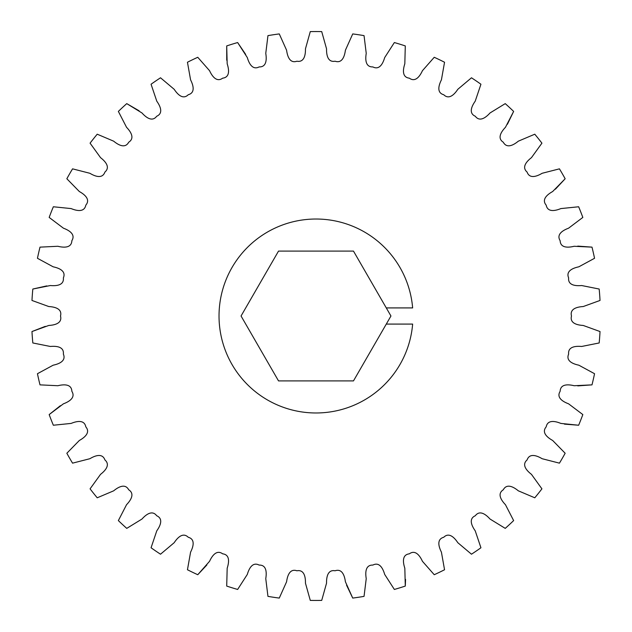 <?xml version="1.0" encoding="UTF-8"?>
<svg xmlns="http://www.w3.org/2000/svg" width="632" height="632" viewBox="0 0 632 632"><rect width="100%" height="100%" fill="white"/><g stroke="black" fill="none" stroke-linecap="round" stroke-linejoin="round"><path stroke-width="0.95" d="M386.286 307.918L412.641 307.918A96.973 96.973 0 0 0 311.955 219.107A96.973 96.973 0 0 0 219.028 316A96.973 96.973 0 0 0 311.955 412.894A96.973 96.973 0 0 0 412.641 324.082L386.286 324.082L390.947 316L353.478 251.094L278.522 251.094L241.053 316L278.522 380.906L353.478 380.906L386.286 324.082M505.244 528.376L490.005 519.022C486.316 514.906 479.909 509.55 475.296 515.752C468.225 518.864 472.017 526.306 475.217 530.817L480.936 547.762L475.217 530.817C472.017 526.306 468.225 518.864 475.296 515.752C479.909 509.55 486.316 514.906 490.005 519.022L505.244 528.376A284.455 284.455 0 0 0 513.634 520.586L505.45 504.692C501.618 500.71 496.76 493.916 503.293 489.784C506.927 482.959 514.061 487.304 518.319 490.819L534.783 497.795A284.455 284.455 0 0 0 541.924 488.844L531.457 474.348C527.08 470.974 521.258 464.986 527.096 459.922C529.671 452.638 537.382 455.869 542.122 458.714L559.438 463.153A284.455 284.455 0 0 0 565.158 453.247L552.652 440.464C547.818 437.786 541.174 432.73 546.19 426.853C547.652 419.269 555.757 421.307 560.861 423.416L578.651 425.233A284.455 284.455 0 0 0 582.83 414.576L568.563 403.808C563.381 401.873 556.049 397.868 560.142 391.311C560.458 383.585 568.768 384.398 574.14 385.725L591.994 384.864A284.455 284.455 0 0 0 594.546 373.71L578.825 365.185C573.414 364.048 565.569 361.172 568.642 354.078C567.797 346.399 576.139 345.965 581.645 346.47L599.176 342.963A284.455 284.455 0 0 0 600.029 331.547L583.225 325.456C577.703 325.148 569.519 323.473 571.494 316C569.519 308.527 577.703 306.852 583.225 306.544L600.029 300.453A284.455 284.455 0 0 0 599.176 289.037L581.645 285.53C576.139 286.035 567.797 285.601 568.642 277.922C565.569 270.828 573.414 267.952 578.825 266.815L594.546 258.291L578.825 266.815C573.414 267.952 565.569 270.828 568.642 277.922C567.797 285.601 576.139 286.035 581.645 285.53L599.176 289.037M577.759 246.109L591.994 247.136A284.455 284.455 0 0 1 594.546 258.291M591.994 247.136L574.14 246.275C568.768 247.602 560.458 248.416 560.142 240.689C556.049 234.132 563.381 230.127 568.563 228.192L582.83 217.424A284.455 284.455 0 0 0 578.651 206.767L560.861 208.584C555.757 210.693 547.652 212.731 546.19 205.147C541.174 199.27 547.818 194.214 552.652 191.536L565.158 178.753L555.417 189.197M559.438 168.847L542.122 173.286C537.382 176.131 529.671 179.362 527.096 172.078C521.258 167.014 527.08 161.026 531.457 157.652L541.924 143.156L531.457 157.652C527.08 161.026 521.258 167.014 527.096 172.078C529.671 179.362 537.382 176.131 542.122 173.286L559.438 168.847A284.455 284.455 0 0 1 565.158 178.753M434.239 57.283L422.437 70.705C420.122 75.729 415.579 82.737 409.346 78.171C401.668 77.278 403.098 69.046 404.82 63.793L405.294 45.923L404.82 63.793C403.098 69.046 401.668 77.278 409.346 78.171C415.579 82.737 420.122 75.729 422.437 70.705L434.239 57.283A284.455 284.455 0 0 1 444.549 62.244L441.42 79.845C438.932 84.783 436.285 92.714 443.751 94.737C449.226 100.18 454.771 93.931 457.805 89.309L471.48 77.791A284.455 284.455 0 0 1 480.936 84.238L475.217 101.183C472.017 105.694 468.225 113.136 475.296 116.249C479.909 122.45 486.316 117.094 490.005 112.978L505.244 103.624A284.455 284.455 0 0 1 513.634 111.414L505.45 127.309C501.618 131.29 496.76 138.084 503.293 142.216C506.927 149.041 514.061 144.696 518.319 141.181L534.783 134.205A284.455 284.455 0 0 1 541.924 143.156M226.738 60.198L226.706 45.923A284.455 284.455 0 0 1 237.64 42.549L247.317 57.583C248.85 62.892 252.302 70.5 259.144 66.913C266.87 67.174 266.68 58.823 265.764 53.372L267.952 35.629A284.455 284.455 0 0 1 279.273 33.923L286.596 50.236C287.323 55.711 289.606 63.753 296.906 61.217C304.505 62.631 305.564 54.344 305.461 48.822L310.28 31.6A284.455 284.455 0 0 1 321.72 31.6L326.539 48.822C326.436 54.344 327.495 62.631 335.094 61.217C342.394 63.753 344.677 55.711 345.404 50.236L352.727 33.923A284.455 284.455 0 0 1 364.048 35.629L366.236 53.372C365.32 58.823 365.13 67.174 372.856 66.913C379.698 70.5 383.15 62.892 384.683 57.583L394.36 42.549A284.455 284.455 0 0 1 405.294 45.923M226.706 45.923L227.18 63.793C228.903 69.046 230.332 77.278 222.654 78.171C216.421 82.737 211.878 75.729 209.563 70.705L197.761 57.283A284.455 284.455 0 0 0 187.451 62.244L190.58 79.845C193.068 84.783 195.715 92.714 188.249 94.737C182.774 100.18 177.229 93.931 174.195 89.309L160.52 77.791A284.455 284.455 0 0 0 151.064 84.238L156.783 101.183C159.983 105.694 163.775 113.136 156.704 116.249C152.091 122.45 145.684 117.094 141.995 112.978L126.755 103.624L139.103 110.797M66.842 178.753L79.348 191.536C84.182 194.214 90.826 199.27 85.81 205.147C84.348 212.731 76.243 210.693 71.139 208.584L53.349 206.767L71.139 208.584C76.243 210.693 84.348 212.731 85.81 205.147C90.826 199.27 84.182 194.214 79.348 191.536L66.842 178.753A284.455 284.455 0 0 1 72.561 168.847L89.878 173.286C94.618 176.131 102.329 179.362 104.904 172.078C110.742 167.014 104.92 161.026 100.543 157.652L90.076 143.156A284.455 284.455 0 0 1 97.217 134.205L113.681 141.181C117.939 144.696 125.073 149.041 128.707 142.216C135.24 138.084 130.382 131.29 126.55 127.309L118.366 111.414A284.455 284.455 0 0 1 126.755 103.624M49.17 217.424L63.437 228.192C68.619 230.127 75.951 234.132 71.858 240.689C71.542 248.416 63.232 247.602 57.86 246.275L40.006 247.136L57.86 246.275C63.232 247.602 71.542 248.416 71.858 240.689C75.951 234.132 68.619 230.127 63.437 228.192L49.17 217.424A284.455 284.455 0 0 1 53.349 206.767M32.825 342.963L50.355 346.47C55.861 345.965 64.203 346.399 63.358 354.078C66.431 361.172 58.586 364.048 53.175 365.185L37.454 373.71L53.175 365.185C58.586 364.048 66.431 361.172 63.358 354.078C64.203 346.399 55.861 345.965 50.355 346.47L32.825 342.963A284.455 284.455 0 0 1 31.971 331.547L48.775 325.456C54.297 325.148 62.481 323.473 60.506 316C62.481 308.527 54.297 306.852 48.775 306.544L31.971 300.453A284.455 284.455 0 0 1 32.825 289.037L50.355 285.53C55.861 286.035 64.203 285.601 63.358 277.922C66.431 270.828 58.586 267.952 53.175 266.815L37.454 258.291A284.455 284.455 0 0 1 40.006 247.136M72.561 463.153L89.878 458.714C94.618 455.869 102.329 452.638 104.904 459.922C110.742 464.986 104.92 470.974 100.543 474.348L90.076 488.844L100.543 474.348C104.92 470.974 110.742 464.986 104.904 459.922C102.329 452.638 94.618 455.869 89.878 458.714L72.561 463.153A284.455 284.455 0 0 1 66.842 453.247L79.348 440.464C84.182 437.786 90.826 432.73 85.81 426.853C84.348 419.269 76.243 421.307 71.139 423.416L53.349 425.233A284.455 284.455 0 0 1 49.17 414.576L63.437 403.808C68.619 401.873 75.951 397.868 71.858 391.311C71.542 383.585 63.232 384.398 57.86 385.725L40.006 384.864A284.455 284.455 0 0 1 37.454 373.71M126.755 528.376L141.995 519.022C145.684 514.906 152.091 509.55 156.704 515.752C163.775 518.864 159.983 526.306 156.783 530.817L151.064 547.762L156.783 530.817C159.983 526.306 163.775 518.864 156.704 515.752C152.091 509.55 145.684 514.906 141.995 519.022L126.755 528.376A284.455 284.455 0 0 1 118.366 520.586L126.55 504.692C130.382 500.71 135.24 493.916 128.707 489.784C125.073 482.959 117.939 487.304 113.681 490.819L97.217 497.795A284.455 284.455 0 0 1 90.076 488.844M206.862 564.976L197.761 574.717A284.455 284.455 0 0 1 187.451 569.756L190.58 552.155C193.068 547.217 195.715 539.286 188.249 537.263C182.774 531.82 177.229 538.069 174.195 542.691L160.52 554.209A284.455 284.455 0 0 1 151.064 547.762M197.761 574.717L209.563 561.295C211.878 556.271 216.421 549.263 222.654 553.829C230.332 554.722 228.903 562.954 227.18 568.207L226.706 586.077A284.455 284.455 0 0 0 237.64 589.451L247.317 574.417C248.85 569.108 252.302 561.5 259.144 565.087C266.87 564.826 266.68 573.177 265.764 578.628L267.952 596.371A284.455 284.455 0 0 0 279.273 598.077L286.596 581.764C287.323 576.289 289.606 568.247 296.906 570.783C304.505 569.369 305.564 577.656 305.461 583.178L310.28 600.4L305.461 583.178C305.564 577.656 304.505 569.369 296.906 570.783C289.606 568.247 287.323 576.289 286.596 581.764L279.273 598.077M405.562 579.41L405.294 586.077A284.455 284.455 0 0 1 394.36 589.451L384.683 574.417C383.15 569.108 379.698 561.5 372.856 565.087C365.13 564.826 365.32 573.177 366.236 578.628L364.048 596.371A284.455 284.455 0 0 1 352.727 598.077L345.404 581.764C344.677 576.289 342.394 568.247 335.094 570.783C327.495 569.369 326.436 577.656 326.539 583.178L321.72 600.4A284.455 284.455 0 0 1 310.28 600.4M405.294 586.077L404.82 568.207C403.098 562.954 401.668 554.722 409.346 553.829C415.579 549.263 420.122 556.271 422.437 561.295L434.239 574.717A284.455 284.455 0 0 0 444.549 569.756L441.42 552.155C438.932 547.217 436.285 539.286 443.751 537.263C449.226 531.82 454.771 538.069 457.805 542.691L471.48 554.209A284.455 284.455 0 0 0 480.936 547.762M591.994 384.864L577.759 385.891M578.651 425.233L564.416 424.127M352.727 598.077L346.565 585.2M49.17 414.576L60.356 405.704M31.971 331.547L45.275 326.365M32.825 289.037L46.752 285.901M237.64 42.549L245.65 54.368M513.634 111.414L507.409 124.259"/></g></svg>
